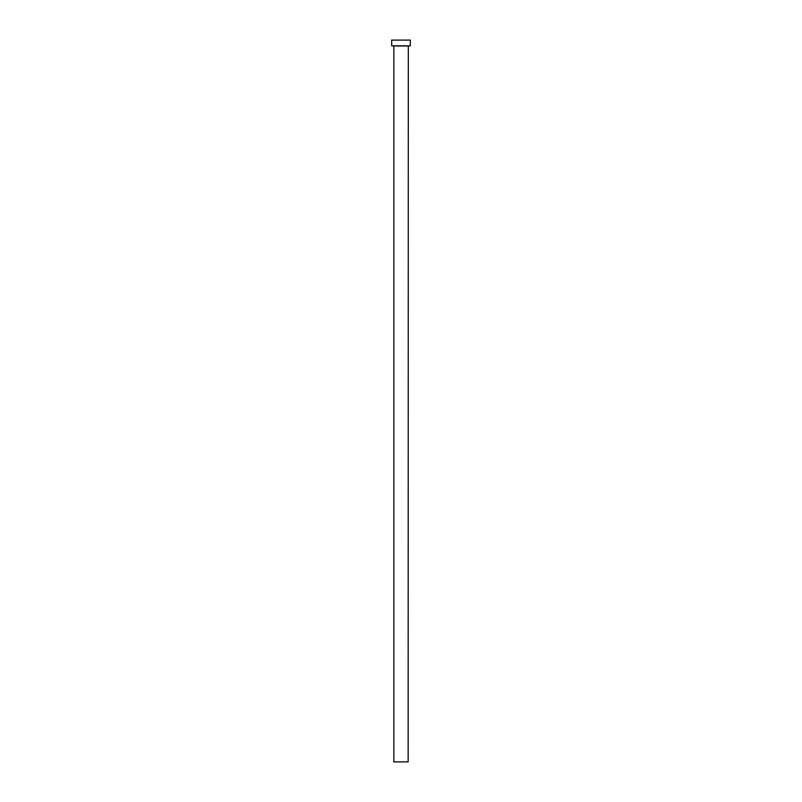 <?xml version="1.0" encoding="UTF-8"?>
<svg xmlns="http://www.w3.org/2000/svg" width="802" height="802" viewBox="0 0 802 802"><rect width="100%" height="100%" fill="white"/><g stroke="black" fill="none" stroke-linecap="round" stroke-linejoin="round"><path stroke-width="1.2" d="M408.158 45.975L393.842 45.975L393.842 761.9L408.158 761.9L408.308 45.824M410.313 45.824L391.687 45.824L391.687 40.1L410.313 40.1L410.313 45.824"/></g></svg>

